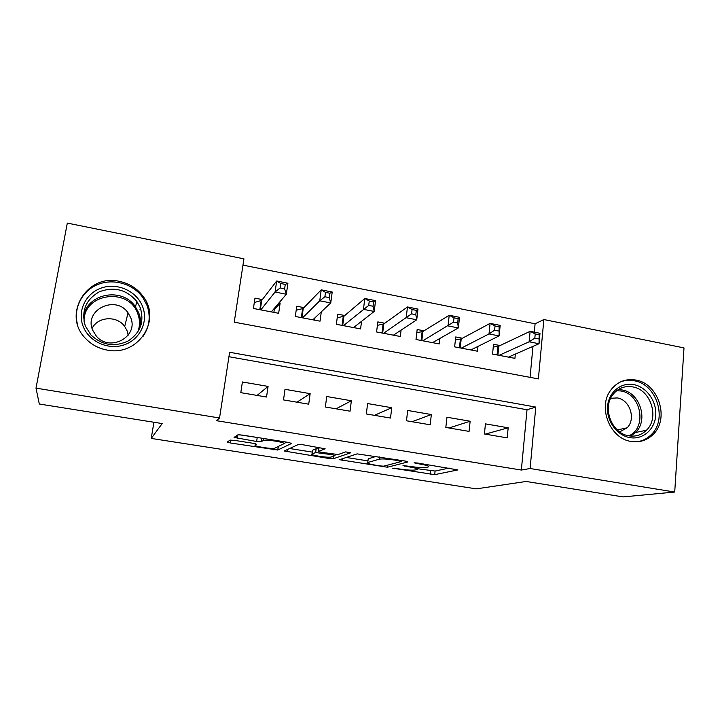 <?xml version="1.0" encoding="UTF-8"?>
<svg xmlns="http://www.w3.org/2000/svg" width="720" height="720" viewBox="0 0 720 720"><rect width="100%" height="100%" fill="white"/><g stroke="black" fill="none" stroke-linecap="round" stroke-linejoin="round"><path stroke-width="1.08" d="M392.67 468.18L434.7 474.651L457.875 469.917L417.465 463.005L414.054 462.816L420.696 464.22C427.275 465.363 429.795 466.272 428.247 466.956L426.258 467.415C423.189 467.847 418.149 467.559 411.129 466.533L403.011 465.588L409.491 466.938C415.89 468.036 418.383 468.9 416.952 469.539L415.089 469.971C412.191 470.385 407.331 470.088 400.518 469.107L392.67 468.18M141.003 323.595L141.255 324.225M119.304 281.349C129.501 283.482 137.556 288.657 143.46 296.874C161.667 320.616 137.772 356.607 107.127 350.073C98.784 348.543 91.701 344.772 85.878 338.769C61.551 315.297 86.724 273.357 119.304 281.349M635.715 380.043C658.674 383.337 669.996 419.256 652.797 434.754C646.749 440.487 639.549 442.719 631.206 441.459C610.02 438.75 597.456 407.178 610.704 390.195C617.13 381.816 625.464 378.432 635.715 380.043M234.414 440.343L230.058 440.136L227.241 442.053L230.382 442.998L277.749 450.036L291.573 443.457L288.531 442.449L242.361 435.096L237.924 434.826L234.054 437.418L256.635 441.495L261.009 441.756L263.565 440.406C266.931 439.29 286.884 442.638 283.761 443.79L274.68 448.227C271.638 449.244 252.666 446.139 255.213 445.032L256.509 444.303L253.422 443.34L234.414 440.343M674.721 492.039L623.115 496.908L526.113 481.473L476.289 488.862L151.227 438.426L162.18 423.567L39.312 404.019L36 388.134L67.32 223.092L243.936 258.84L234.234 322.164L538.38 378.9L543.861 319.545L684 347.904L674.721 492.039L530.109 468.513L535.779 407.079L229.617 352.269L219.546 417.987L36 388.134M219.546 417.987L216.468 420.687L521.352 470.043L530.109 468.513M339.534 459.693L387.432 467.226L407.808 461.97L405.369 461.079L357.111 453.879L339.534 459.693M328.977 458.487L284.166 450.999L298.395 444.492L302.985 444.753L325.152 448.803L318.546 451.404L321.345 452.331L338.148 454.527L345.636 451.899L350.838 452.745L333.378 458.73L328.977 458.487L329.139 457.191M279.054 302.805L280.143 303.012L274.23 309.924M262.341 299.574L254.961 298.143L253.413 308.475L278.658 313.29L280.143 303.012M303.984 307.62L296.757 306.225L295.308 316.467L320.031 321.183L321.309 311.841M344.781 315.513L337.707 314.145L336.348 324.297L360.585 328.914L361.557 321.318M384.768 323.244L377.829 321.903L376.578 331.965L400.32 336.492L401.085 330.12M423.972 330.822L417.168 329.508L415.998 339.489L439.281 343.926L439.893 338.436M462.402 338.247L455.724 336.96L454.644 346.86L477.468 351.216L477.972 346.41M484.416 433.989L507.195 437.859L508.176 427.788L485.442 423.864L484.416 433.989M445.833 427.446L469.071 431.388L470.142 421.227L446.949 417.231L445.833 427.446M406.485 420.768L430.191 424.791L431.343 414.54L407.691 410.463L406.485 420.768M366.327 413.955L390.519 418.059L391.761 407.718L367.623 403.56L366.327 413.955M325.35 406.998L350.037 411.192L351.369 400.761L326.745 396.513L325.35 406.998M283.509 399.906L308.718 404.181L310.149 393.66L285.012 389.322L283.509 399.906M521.352 470.043L527.013 409.752L228.933 356.715M268.074 386.406L242.397 381.978L240.804 392.652L266.535 397.026L268.074 386.406L257.085 395.415M534.312 332.163L535.095 323.784L242.973 265.122M530.064 377.352L532.971 346.374M500.085 345.537L493.542 344.268L492.543 354.087L514.926 358.353L515.34 354.087M153.909 422.253L151.227 438.426M535.095 323.784L543.861 319.545M527.013 409.752L535.779 407.079M508.176 427.788L485.244 434.133M470.142 421.227L449.001 427.986M431.343 414.54L412.065 421.713M391.761 407.718L374.436 415.332M351.369 400.761L336.069 408.816M310.149 393.66L296.964 402.183M149.121 315.108L149.679 315.558M417.06 468.648L435.096 471.051L449.118 468.054M346.275 457.461L367.965 460.89M380.637 465.975L383.787 466.164L401.418 461.502L394.407 460.035C387.189 458.982 382.122 458.703 379.215 459.189L367.767 462.519C366.489 463.194 369.117 464.085 375.633 465.192L380.637 465.975M368.127 459.558L368.217 458.811L376.128 456.417M312.291 452.097L289.593 448.515M319.482 447.39L319.032 447.768M312.039 453.951C308.835 454.977 327.96 458.046 331.083 457.02L335.025 455.634L332.316 454.734L315.657 452.538L312.039 453.951L312.48 450.72M318.897 448.776L316.089 448.767L315.585 452.565M312.543 450.216L316.089 448.767M237.537 436.896L235.332 436.554M239.49 434.781L260.019 437.904M283.968 443.511L286.704 442.161M508.428 357.12L539.028 343.728L529.128 341.784L530.118 331.326L498.798 346.149L493.254 347.085M535.221 333.927L530.118 331.326L539.991 333.288L539.028 343.728L539.19 334.719L535.221 333.927L534.825 338.13L538.803 338.913M534.825 338.13L529.128 341.784L499.095 355.338M539.19 334.719L539.991 333.288M633.735 384.615C646.56 386.964 656.793 401.283 655.74 415.35C654.876 429.453 642.807 439.983 629.838 437.616C616.842 435.465 606.312 420.804 607.545 406.548C608.58 392.256 620.937 382.068 633.735 384.615M628.938 435.843C635.742 436.878 641.583 435.006 646.461 430.245C659.871 417.735 650.736 389.439 632.556 386.865C624.528 385.614 617.967 388.215 612.846 394.668C601.956 408.123 611.892 433.638 628.938 435.843M619.686 431.901L627.111 427.815C636.219 419.022 629.82 399.672 617.274 397.935L610.677 398.286M636.471 441.828C642.051 441.189 646.884 438.885 650.952 434.925C667.998 419.562 656.775 383.994 634.023 380.736C629.289 379.854 624.735 380.268 620.361 381.969M617.886 430.488L618.066 429.777M142.56 306.486C148.572 321.543 140.13 339.489 124.218 344.835C108.396 350.406 88.965 341.721 83.106 326.232C77.004 310.833 86.04 292.779 102.033 287.784C117.927 282.564 136.782 291.366 142.56 306.486M85.311 325.971L90.945 334.971C102.123 345.321 114.525 347.328 128.151 340.974C140.445 332.721 144.477 321.633 140.247 307.71L136.899 301.545C126.765 289.62 114.282 286.353 99.432 291.744C85.752 299.574 81.045 310.977 85.311 325.971M92.07 328.446C97.803 316.449 117.099 315.387 124.695 326.466L127.071 330.759L128.169 335.214M92.628 330.093L96.273 336.033C109.872 352.728 139.203 336.456 130.581 317.403L128.061 312.849C115.821 294.516 83.727 309.771 92.628 330.093M142.83 336.708C149.58 326.871 150.93 316.323 146.88 305.055L143.019 297.828C133.542 284.067 113.886 278.091 98.073 284.4C82.215 290.583 73.008 308.241 77.526 324.45M141.156 324.576L140.436 322.776M141.066 310.14L139.869 309.168M470.844 349.947L499.113 335.907L489.006 333.927L490.095 323.379L461.214 338.886L455.4 339.957M495.036 325.962L490.095 323.379L500.175 325.386L499.113 335.907L499.095 326.772L495.036 325.962L494.604 330.201L498.672 331.002M494.604 330.201L489.006 333.927L461.331 348.138M499.095 326.772L500.175 325.386M432.513 342.639L458.361 327.933L448.038 325.908L449.217 315.261L422.892 331.488L416.79 332.712M454.005 317.835L449.217 315.261L459.513 317.313L458.361 327.933L457.686 322.929L458.145 318.654L454.005 317.835L453.537 322.11L457.686 322.929M453.537 322.11L422.82 340.785M458.145 318.654L459.513 317.313M393.426 335.178L416.727 319.779L406.188 317.718L407.466 306.972L383.733 323.982L377.406 325.341M412.092 309.528L407.466 306.972L417.987 309.06L416.727 319.779L415.818 314.676L416.322 310.365L412.092 309.528L411.579 313.848L415.818 314.676M411.579 313.848L383.526 333.297M416.322 310.365L417.987 309.06M354.582 327.771L354.726 326.655M353.547 327.573L374.202 311.454L363.429 309.339L364.815 298.503L343.926 316.233L337.212 317.844M369.261 301.041L364.815 298.503L375.561 300.636L374.202 311.454L373.041 306.252L373.59 301.896L369.261 301.041L368.712 305.397L373.041 306.252M368.712 305.397L343.449 325.647M373.59 301.896L375.561 300.636M314.631 320.148L314.946 317.835M312.858 319.815L330.741 302.94L319.734 300.789L321.228 289.845L303.093 308.502L296.19 310.239M325.494 292.365L321.228 289.845L332.217 292.032L330.741 302.94L329.319 297.63L329.913 293.238L325.494 292.365L324.891 296.766L329.319 297.63M324.891 296.766L319.734 300.789L302.553 317.844M329.913 293.238L332.217 292.032M273.87 312.372L274.482 308.169M271.323 311.886L286.326 294.246L275.067 292.041L276.678 280.998L261.729 300.366L254.313 302.517M280.746 283.5L276.678 280.998L287.91 283.23L286.326 294.246L284.625 288.828L285.264 284.391L280.746 283.5L280.107 287.937L284.625 288.828M280.107 287.937L275.067 292.041L260.811 309.888M285.264 284.391L287.91 283.23M394.371 468.189L394.308 468.738M415.809 462.807L415.737 463.437M404.748 465.588L404.676 466.173M409.563 466.29L409.491 466.938M420.768 463.536L420.696 464.22M435.096 471.051L434.7 474.651M430.56 470.781L430.155 474.372M387.684 465.129L387.432 467.226M383.04 466.209L382.95 466.956M342.351 458.766L342.126 460.548M399.78 460.188L399.699 460.881M394.497 459.342L394.407 460.035M379.431 456.939L379.152 459.207M368.217 458.811L367.767 462.519M287.352 449.532L287.028 451.899M319.059 447.561L318.546 451.404M333.729 456.093L333.378 458.73M335.178 454.473L335.052 455.427M332.406 454.077L332.316 454.734M320.202 452.124L320.112 452.799M234.945 436.815L234.783 437.895M255.402 443.736L255.213 445.032M263.538 438.471L263.241 440.523M261.639 438.165L261.126 441.711M257.202 437.598L256.635 441.495M237.834 434.853L237.303 438.435M278.334 446.463L277.839 450M273.708 448.362L273.51 449.775M230.832 440.019L230.382 442.998M498.798 346.149L497.898 355.104M497.925 346.374L497.061 354.951M618.255 389.574L621.945 389.925C639.837 392.436 648.774 420.21 635.553 432.495L630.747 436.077M628.857 435.825C647.424 427.905 641.232 393.714 620.892 390.987L616.725 390.663M83.493 317.205C86.202 293.382 122.409 286.56 135.459 306.828L138.744 312.867C140.625 317.799 141.048 322.821 139.986 327.915M137.754 332.073C140.067 325.962 140.058 319.815 137.736 313.632C128.844 286.623 82.611 293.256 84.096 321.948M461.214 338.886L460.233 347.922M460.386 339.129L459.45 347.778M422.892 331.488L421.83 340.596L422.865 331.497M422.109 331.74L421.092 340.461M383.805 323.937L382.662 333.126M383.067 324.207L381.978 333M343.926 316.233L342.711 325.503M343.242 316.521L342.072 325.386M303.246 308.376L301.941 317.727M302.607 308.673L301.356 317.619M261.729 300.366L260.325 309.789M261.144 300.672L259.803 309.69M143.46 296.874L143.136 297.999M652.797 434.754L650.718 435.159M401.535 460.467L401.436 461.313M379.485 456.957L379.215 459.189M316.161 448.74L315.657 452.538M333.675 456.111L333.333 458.739M263.835 438.516L263.565 440.406M261.531 438.147L261.009 441.756M278.244 446.508L277.749 450.036M627.111 427.815L617.283 429.948M635.553 432.495L646.461 430.245M136.899 301.545L135.459 306.828L138.708 312.939C140.616 318.069 140.94 323.28 139.689 328.581M128.061 312.849L124.695 326.466M383.733 323.982L382.599 333.117M343.809 316.314L342.603 325.485M303.093 308.502L301.797 317.7M261.54 300.519L260.163 309.762"/></g></svg>
